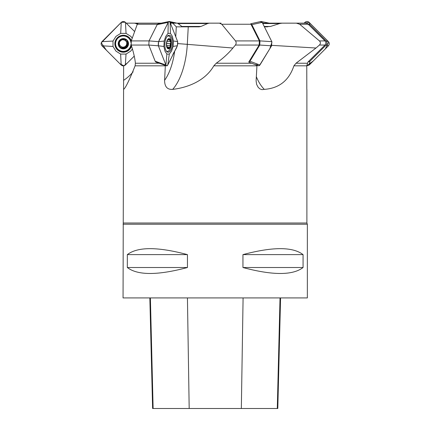 <?xml version="1.0" encoding="UTF-8"?>
<svg xmlns="http://www.w3.org/2000/svg" width="430" height="430" viewBox="0 0 430 430"><rect width="100%" height="100%" fill="white"/><g stroke="black" fill="none" stroke-linecap="round" stroke-linejoin="round"><path stroke-width="0.64" d="M259.758 45.053L271.588 45.811L259.919 65.021L249.932 61.237L259.758 45.053L259.973 40.893L251.851 24.65L250.733 23.784L259.365 40.909L259.134 45.053L248.739 62.092L256.979 65.274L256.108 64.441M326.139 45.053L328.423 45.811L309.208 65.021L309.955 61.237L326.139 45.053C327.273 43.666 327.273 42.28 326.128 40.893L309.885 24.65L307.778 23.784L325.026 40.909C326.16 42.301 326.155 43.677 325.01 45.053L307.885 62.092L306.767 65.817L293.91 65.817L296.023 63.237L316.007 48.02L271.819 45.354M259.134 45.053L235.414 45.053L232.942 48.02L177.912 43.591M174.671 51.213A44.231 19.667 -86.1 0 1 164.599 80.319C164.631 86.747 167.324 89.763 172.672 89.37C187.308 87.698 205.158 81.028 213.828 65.817L216.225 63.237C222.589 58.786 228.163 53.712 232.942 48.02M256.323 76.669A51.154 28.213 94.2 0 0 264.289 89.37L261.902 89.644L259.86 88.865L258.172 87.328L256.629 84.398L256.103 80.953L256.979 65.274L258.403 65.822L259.919 65.021M170.404 23.155L172.441 23.155L173.161 23.542L176.295 26.843L199.004 26.843L201.03 26.45L207.604 23.542L209.329 23.155L219.424 23.155L221.756 24.241L235.495 40.909L259.365 40.909M235.414 45.053C236.355 43.683 236.382 42.301 235.495 40.909M250.733 23.784L252.716 23.322M157.412 24.241L137.294 24.241L138.277 23.155L161.116 23.155M137.294 24.241L131.252 40.909L149.033 40.909M163.894 46.451L164.185 41.06L165.765 36.362L168.017 33.395L170.425 33.384L172.355 36.335L173.424 41.017L173.129 46.413L171.554 51.105L169.302 54.072L166.888 54.083L164.959 51.132L163.894 46.451L158.364 45.811L158.589 41.651L149.043 40.893L148.818 45.053L158.364 45.811L165.91 65.021L155.171 61.237L148.818 45.053L131.188 45.053L131.252 40.909M156.052 62.092L159.535 63.237M131.188 45.053L132.128 48.02C133.859 53.712 134.95 58.786 135.396 63.237L159.191 63.237M164.599 80.319L165.362 65.274M123.625 66.258L123.582 89.37C125.399 88.29 129.242 80.437 135.117 65.817L135.396 63.237M172.672 89.37A51.154 22.752 93.9 0 0 187.313 44.134L188.254 26.843M126.227 23.155L148.291 23.155M123.507 223.003L306.891 223.003L307.342 224.213L307.342 297.925L123.055 297.925L123.582 89.37M137.659 23.542L136.036 23.542L137.32 24.182M136.036 23.542L134.386 23.155M325.01 45.053L319.425 45.053L316.007 48.02M267.632 26.843L264.402 26.843L270.481 26.45L279.683 23.542L282.101 23.155L306.235 23.155L307.778 23.784M308.342 24.241L299.656 24.241L319.436 40.909L325.026 40.909M319.425 45.053C320.715 43.683 320.721 42.301 319.436 40.909M299.656 24.241L296.34 23.155M306.767 65.817L306.81 89.37M262.558 23.155L287.971 23.155M292.115 23.155L267.293 23.155M172.371 23.155L221.063 23.155M207.604 23.542L178.074 23.542L182.401 26.843M178.074 23.542L177.138 23.155M307.342 224.213L123.055 224.213M187.442 254.619L187.442 267.519C157.681 275.463 137.643 275.463 127.334 267.519L127.334 254.619C137.643 246.68 157.681 246.68 187.442 254.619L127.334 254.619M303.064 254.619L303.064 267.519C292.749 275.463 272.711 275.463 242.95 267.519L242.95 254.619C272.711 246.68 292.749 246.68 303.064 254.619L242.95 254.619M149.839 297.925L152.612 408.5L277.802 408.5L280.575 297.925M127.334 267.519L187.442 267.519M242.95 267.519L303.064 267.519M264.289 89.37C279.167 88.29 289.046 80.437 293.91 65.817M166.711 45.833L167.931 48.321L170.043 47.085A4.752 2.112 -86.1 0 1 167.931 48.321A4.752 2.112 -86.1 0 1 166.749 46.032A4.752 2.112 -86.1 0 1 166.614 44.978A4.752 2.112 -86.1 0 1 167.082 41.194A4.752 2.112 -86.1 0 1 167.415 40.393A4.752 2.112 -86.1 0 1 169.527 39.157A4.752 2.112 -86.1 0 1 170.839 42.505A4.752 2.112 -86.1 0 1 170.043 47.085L170.307 43.726L166.63 43.473M166.904 47.386A5.16 2.295 93.9 0 0 170.877 45.064A5.16 2.295 93.9 0 0 168.404 38.77A5.16 2.295 93.9 0 0 166.904 47.386M166.216 50.88A7.74 3.44 93.9 0 0 167.329 51.401A7.74 3.44 93.9 0 0 171.296 43.919A7.74 3.44 93.9 0 0 168.399 35.959A7.74 3.44 93.9 0 0 167.222 36.324M166.716 45.854L166.614 44.978M167.195 47.058L169.173 47.348M169.226 47.402L169.576 47.569M166.948 41.597L167.496 40.232M167.587 40.081L169.527 39.157L169.581 40.097L170.452 41.559M170.242 41.592L170.839 42.505L170.307 43.726M167.012 41.404L170.173 41.608M170.006 45.849L166.679 45.618M170.377 43.709L166.63 43.452M166.647 43.279L166.732 42.624M169.63 40.028L168.27 39.936M168.243 47.977L167.56 47.934M127.522 43.726L127.941 42.505L127.705 41.957L126.124 41.301L125.501 40.522L125.469 39.694L124.593 39.157L120.008 40.393L118.771 44.978L119.277 45.833L120.728 46.295L121.233 47.773L122.12 48.321L126.705 47.085A4.752 4.735 -45 0 1 118.771 44.978A4.752 4.735 -45 0 1 124.593 39.157A4.752 4.735 -45 0 1 126.705 47.085L127.522 43.726L127.387 41.613M119.707 47.386A5.16 5.138 135 0 0 128.328 45.064A5.16 5.138 135 0 0 122.034 38.77A5.16 5.138 135 0 0 119.707 47.386M130.951 42.591A7.74 7.713 135 0 0 117.847 38.227A7.74 7.713 135 0 0 125.995 50.907A7.74 7.713 135 0 0 131.005 44.193M128.769 38.206L128.602 38.039A7.74 7.713 135 0 0 117.675 38.06A7.74 7.713 135 0 0 117.653 48.988L117.825 49.154M119.647 45.854L120.481 46.048A3.666 3.65 135 0 0 124.012 46.988L125.463 47.402M120.728 46.295L120.481 46.048A3.666 3.65 -45 0 1 119.416 43.516M119.809 41.817A3.666 3.65 -45 0 1 121.437 40.189M123.13 39.797A3.666 3.65 -45 0 1 124.012 46.988L123.082 47.644L123.329 47.977M125.318 47.257L126.877 45.704M127.022 45.849L126.603 44.397L127.258 43.462M127.597 43.709L127.328 43.446M125.909 41.108L125.194 39.42M119.04 45.575L119.379 45.585M121.228 47.768L123.061 47.714M131.505 46.064A8.509 8.476 -45 0 1 121.561 52.041A8.509 8.476 -45 0 1 122.179 35.33A8.509 8.476 -45 0 1 131.311 40.748M132.429 48.982L130.72 51.105L126.028 54.072L120.636 54.083L115.955 51.132L112.999 46.451L113.009 41.06L115.982 36.362L120.674 33.395L126.065 33.384L130.752 36.335L132.236 38.125M112.999 46.451L101.969 45.811L121.185 65.021L120.636 54.083M101.969 45.811C100.835 44.424 100.835 43.038 101.98 41.651L113.009 41.06M126.028 54.072L125.345 65.016L134.251 56.115L127.495 62.866L123.84 65.822L119.862 63.699L106.403 50.245L101.265 42.812L121.265 22.365L101.98 41.651M121.265 22.365L125.27 22.209L134.595 31.524L125.426 22.355C124.044 21.215 122.657 21.22 121.265 22.365L120.674 33.395M125.426 22.355L126.065 33.384M125.345 65.016C123.958 66.161 122.571 66.161 121.185 65.021M171.667 37.722A8.509 3.784 -86.1 0 1 171.919 47.23A8.509 3.784 -86.1 0 1 167.942 52.207A8.509 3.784 -86.1 0 1 164.948 46.736A8.509 3.784 -86.1 0 1 166.302 37.743A8.509 3.784 -86.1 0 1 169.114 35.244A8.509 3.784 -86.1 0 1 171.667 37.722M166.888 54.083L165.91 65.021L166.593 65.849L155.853 62.06L155.171 61.237M149.043 40.893L157.165 24.65L168.232 22.365L158.589 41.651L164.185 41.06M173.424 41.017L177.638 41.57L170.092 22.355L169.087 21.511L168.232 22.365C168.947 21.183 169.581 21.22 170.135 22.473L177.638 41.565C178.353 47.45 174.096 50.815 172.591 55.373L167.77 65.016C167.05 66.193 166.415 66.155 165.862 64.903L158.364 45.811C157.643 39.925 161.9 36.566 163.411 32.008L168.232 22.365L168.017 33.395M170.092 22.355L170.425 33.384M177.638 41.57L177.413 45.73L173.129 46.413M169.302 54.072L167.77 65.016L177.413 45.73M167.77 65.016L166.593 65.849M157.165 24.65L158.02 23.795L169.087 21.511M271.588 45.811L271.803 41.651L259.973 40.893M251.851 24.65L262.16 22.365L271.803 41.651M271.819 41.672L262.16 22.365L260.849 21.521L252.297 23.413M248.739 62.092L249.932 61.237M328.423 45.811C329.557 44.424 329.557 43.038 328.412 41.651L326.128 40.893M309.885 24.65L309.127 22.365L328.412 41.651M328.439 41.672L309.127 22.365C307.74 21.22 306.348 21.215 304.967 22.355L305.23 23.155M309.127 22.365L304.166 23.155L304.967 22.355M328.735 42.032L325.327 48.902L313.325 60.909L306.767 65.86L309.208 65.021M307.885 62.092L309.955 61.237M269.277 23.155L261.123 21.5M262.37 22.785L264.181 23.155M174.145 23.155L170.533 22.355L171.022 23.155L169.269 21.5L170.533 22.355L170.554 23.155M262.16 22.365L260.419 21.72M257.081 63.946L257.812 65.333M259.36 65.661L269.873 48.638L271.964 42.032M167.834 23.155L168.023 22.785M216.225 63.237L251.609 63.237M256.925 65.817L213.828 65.817M251.018 24.241L221.756 24.241M165.356 65.817L135.117 65.817M175.757 36.776L176.295 26.843M123.673 80.319A44.231 44.059 135 0 0 133.117 71.842M296.023 63.237L307.273 63.237M153.128 408.5L150.387 297.925M189.184 408.5L187.437 297.925M241.337 408.5L243.09 297.925M277.286 408.5L280.027 297.925M279.683 23.542L262.751 23.542M264.208 26.45L270.481 26.45M181.465 26.45L201.03 26.45M169.952 45.79L166.673 45.564M168.221 47.907L167.517 47.859M169.931 41.586L167.017 41.387M126.968 45.79L126.7 45.526M119.717 45.833L119.449 45.569M114.955 42.495A8.337 8.304 135 0 0 121.701 51.772A8.337 8.304 135 0 0 131.306 45.429M131.171 41.172A8.337 8.304 135 0 0 122.115 35.341M130.967 42.36A7.928 7.896 135 0 0 117.557 37.937A7.928 7.896 135 0 0 124.576 51.294M130.908 44.962A7.928 7.896 135 0 0 131.01 44.252M166.883 51.681A8.337 3.709 93.9 0 0 167.318 51.401L166.56 51.347M168.383 35.959A8.337 3.709 93.9 0 0 167.99 35.62M306.891 223.003L306.891 89.435M255.312 64.65L252.689 63.656L255.312 64.65M167.625 35.905L168.399 35.959M127.527 41.726L127.253 41.447M119.169 45.736L118.895 45.462M169.544 21.521L176.924 23.155"/></g></svg>
